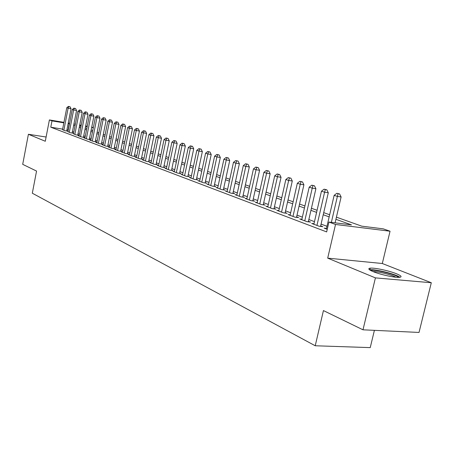 <?xml version="1.0" encoding="UTF-8"?>
<svg xmlns="http://www.w3.org/2000/svg" width="454" height="454" viewBox="0 0 454 454"><rect width="100%" height="100%" fill="white"/><g stroke="black" fill="none" stroke-linecap="round" stroke-linejoin="round"><path stroke-width="0.68" d="M396.473 273.751C389.044 270.715 374.454 267.61 370.237 268.166C367.644 268.541 368.603 269.693 373.12 271.611C380.27 274.619 395.19 277.848 399.543 277.332C402.323 276.94 401.296 275.748 396.473 273.751M336.42 217.16L361.77 226.166L383.261 228.85L390.043 231.217L335.523 224.469L328.934 222.057L351.492 224.878L335.92 219.299M382.302 263.507L327.697 258.139L375.418 277.882L362.99 329.808L419.031 332.441L431.3 282.74L382.302 263.507L390.043 231.217M374.397 330.347L370.237 347.616L315.224 345.766L32.313 193.217L36.558 171.073L22.7 164.337L28.403 134.276L45.292 141.262L49.39 119.935L63.946 122.353M91.742 127.063L93.342 127.619M375.418 277.882L431.3 282.74M46.109 137.023L28.403 134.276M326.494 228.413L324.15 228.129L327.26 229.298M313.992 223.737L311.728 223.459L319.128 226.245L322.845 226.694L320.66 225.876M301.899 219.214L299.708 218.942L306.87 221.637L310.553 222.091L308.442 221.302M290.191 214.838L288.074 214.572L295.009 217.177L298.664 217.636L296.621 216.87M278.858 210.605L276.804 210.338L283.523 212.864L287.149 213.323L285.174 212.586M267.877 206.496L265.891 206.235L272.4 208.681L275.998 209.146L274.08 208.431M257.231 202.518L255.307 202.263L261.618 204.635L265.187 205.1L263.331 204.408M246.914 198.653L245.047 198.404L251.164 200.702L254.705 201.179L252.906 200.503M236.897 194.908L235.087 194.664L241.029 196.894L244.541 197.371L242.794 196.713M227.182 191.276L225.422 191.032L231.188 193.2L234.673 193.676L232.976 193.041M217.744 187.74L216.036 187.508L221.637 189.607L225.093 190.084L223.447 189.471M208.573 184.313L206.916 184.08L212.358 186.123L215.786 186.6L214.186 186.004M199.664 180.976L198.058 180.749L203.341 182.735L206.746 183.212L205.185 182.633M190.998 177.735L189.437 177.508L194.579 179.444L197.95 179.92L196.44 179.353M182.57 174.58L181.055 174.359L186.055 176.237L189.403 176.719L187.928 176.169M174.376 171.51L172.895 171.294L177.764 173.122L181.084 173.604L179.648 173.07M166.391 168.519L164.955 168.309L169.694 170.091L172.985 170.573L171.589 170.051M158.622 165.614L157.22 165.404L161.84 167.14L165.103 167.622L163.746 167.112M151.051 162.776L149.689 162.577L154.184 164.263L157.424 164.745L156.102 164.252M143.68 160.018L142.352 159.819L146.733 161.465L149.945 161.942L148.657 161.459M136.489 157.322L135.196 157.129L139.469 158.735L142.652 159.212L141.398 158.741M129.481 154.701L128.221 154.508L132.381 156.074L135.547 156.551L134.322 156.091M122.642 152.135L121.411 151.948L125.474 153.475L128.613 153.957L127.415 153.509M115.974 149.638L114.771 149.457L118.738 150.944L121.848 151.42L120.685 150.983M109.465 147.204L108.296 147.022L112.161 148.475L115.248 148.952L114.113 148.526M103.109 144.82L101.968 144.644L105.742 146.063L108.807 146.54L107.694 146.12M96.906 142.494L95.788 142.323L99.477 143.708L102.519 144.185L101.429 143.776M90.845 140.224L89.756 140.053L93.359 141.41L96.373 141.881L95.312 141.483M84.921 138.005L83.859 137.84L87.378 139.162L90.369 139.633L89.336 139.247M79.132 135.837L78.094 135.672L81.538 136.966L84.506 137.437L83.491 137.057M73.474 133.72L75.824 134.821L78.769 135.292L77.782 134.917M67.947 131.643L70.239 132.721L73.162 133.192L72.197 132.829M62.629 129.123L50.774 127.205L326.653 231.909L328.934 222.057M326.988 226.291L321.074 224.094M314.474 221.637L308.845 219.549M302.37 217.137L297.012 215.145M290.656 212.784L285.555 210.883M279.312 208.562L274.454 206.757M268.325 204.476L263.7 202.756M257.673 200.515L253.264 198.875M247.345 196.678L243.145 195.112M237.328 192.95L233.322 191.457M227.602 189.335L223.782 187.911M218.158 185.822L214.515 184.466M208.982 182.406L205.514 181.118M200.066 179.092L196.758 177.86M191.395 175.868L188.24 174.694M182.962 172.73L179.954 171.612M174.756 169.683L171.89 168.616M166.771 166.709L164.042 165.693M158.996 163.82L156.392 162.85M151.42 161L148.94 160.08M144.037 158.259L141.676 157.379M136.847 155.58L134.594 154.746M129.833 152.975L127.688 152.175M122.989 150.427L120.951 149.667M116.315 147.947L114.374 147.227M109.8 145.524L107.956 144.837M103.444 143.158L101.685 142.505M97.23 140.848L95.561 140.229M91.169 138.595L89.58 138.005M85.238 136.387L83.735 135.831M79.45 134.236L78.02 133.703M73.786 132.131L72.43 131.626M68.253 130.071L66.92 129.816M62.533 129.617L64.78 130.673L67.68 131.138L66.732 130.78M327.697 258.139L335.523 224.469M50.774 127.205L51.994 120.889L49.39 119.935M362.99 329.808L323.435 310.576L315.224 345.766M79.552 125.894L80.988 126.405M85.29 127.932L86.805 128.471M91.158 130.02L92.752 130.587M97.167 132.154L98.841 132.75M103.313 134.339L105.078 134.963M109.607 136.575L111.463 137.233M116.054 138.867L118.006 139.56M122.659 141.211L124.708 141.937M129.424 143.617L131.581 144.378M136.365 146.08L138.623 146.88M143.475 148.606L145.847 149.451M150.773 151.199L153.259 152.084M158.253 153.855L160.869 154.786M165.937 156.585L168.678 157.561M173.825 159.388L176.702 160.41M181.923 162.265L184.943 163.338M190.249 165.222L193.415 166.351M198.801 168.264L202.121 169.444M207.597 171.385L211.082 172.628M216.643 174.603L220.298 175.902M225.95 177.911L229.786 179.273M235.535 181.316L239.559 182.741M245.404 184.818L249.626 186.322M255.574 188.433L260 190.005M266.055 192.156L270.703 193.807M276.866 195.997L281.747 197.734M288.018 199.959L293.142 201.78M299.532 204.05L304.912 205.963M311.421 208.278L317.079 210.287M323.713 212.642L329.655 214.753M93.32 127.733L91.663 127.46M87.151 126.711L85.579 126.45M81.124 125.713L79.637 125.469M68.236 123.068L69.575 123.289M73.917 124.01L75.33 124.243M79.734 124.975L81.221 125.219M85.675 125.962L87.247 126.223M69.468 123.817L68.14 123.562M63.849 122.852L51.994 120.889M329.161 216.876L323.225 214.748M316.597 212.376L310.95 210.35M304.447 208.023L299.067 206.093M292.688 203.806L287.564 201.973M281.298 199.726L276.424 197.978M270.266 195.77L265.618 194.108M259.575 191.94L255.148 190.357M249.206 188.228L244.99 186.713M239.144 184.619L235.127 183.178M229.383 181.123L225.553 179.75M219.906 177.724L216.252 176.419M210.696 174.427L207.211 173.178M201.746 171.22L198.426 170.029M193.041 168.099L189.88 166.964M184.579 165.069L181.56 163.985M176.345 162.118L173.468 161.085M168.326 159.246L165.591 158.264M160.523 156.448L157.913 155.512M152.924 153.724L150.433 152.833M145.518 151.069L143.146 150.223M138.294 148.481L136.035 147.675M131.257 145.961L129.106 145.189M124.39 143.498L122.347 142.766M117.694 141.103L115.747 140.4M111.156 138.759L109.306 138.095M104.778 136.472L103.013 135.842M98.546 134.236L96.872 133.641M92.463 132.057L90.868 131.49M86.515 129.929L85 129.384M80.704 127.846L79.268 127.33M75.023 125.809L73.662 125.321M68.06 130.003L69.28 123.749M66.698 130.979L71.034 108.699L68.134 108.194L63.838 130.315M68.917 106.559L70.075 106.764L68.378 106.384L68.917 106.559L68.134 108.194L66.778 107.751L62.499 129.81M71.034 108.699L70.075 106.764M68.378 106.384L66.778 107.751M370.861 270.59L371.179 270.471C374.743 269.137 397.063 274.766 398.413 277.366M395.939 277.224C391.881 274.801 377.728 271.322 373.097 271.6M399.906 277.292C396.246 274.239 375.242 268.989 369.953 269.784L369.584 269.829M72.158 133.028L76.556 110.509L73.639 109.999L69.275 132.358M74.422 108.341L75.591 108.546L73.866 108.16L74.422 108.341L73.639 109.999L72.254 109.545L67.907 131.842M76.556 110.509L75.591 108.546M73.866 108.16L72.254 109.545M77.742 135.127L82.208 112.354L79.268 111.843L74.836 134.446M80.052 110.163L81.232 110.367L79.484 109.976L80.052 110.163L79.268 111.843L77.85 111.378L73.434 133.924M82.208 112.354L81.232 110.367M79.484 109.976L77.85 111.378M83.451 137.267L87.985 114.238L85.023 113.727L80.528 136.586M85.812 112.025L86.998 112.234L85.233 111.837L85.812 112.025L85.023 113.727L83.57 113.25L79.092 136.047M87.985 114.238L86.998 112.234M85.233 111.837L83.57 113.25M89.29 139.463L93.899 116.173L90.908 115.657L86.345 138.771M91.702 113.931L92.9 114.141L91.106 113.744L91.702 113.931L90.908 115.657L89.427 115.168L84.881 138.22M93.899 116.173L92.9 114.141M91.106 113.744L89.427 115.168M95.266 141.71L99.948 118.148L96.935 117.631L92.304 141.012M97.729 115.883L98.932 116.093L97.122 115.691L97.729 115.883L96.935 117.631L95.419 117.132L90.8 140.445M99.948 118.148L98.932 116.093M97.122 115.691L95.419 117.132M101.384 144.003L106.14 120.174L103.103 119.652L98.399 143.299M103.904 117.881L105.112 118.091L103.279 117.682L103.904 117.881L103.103 119.652L101.548 119.141L96.861 142.726M106.14 120.174L105.112 118.091M103.279 117.682L101.548 119.141M107.649 146.358L112.478 122.245L109.42 121.717L104.636 145.643M110.22 119.93L111.44 120.14L109.579 119.72L110.22 119.93L109.42 121.717L107.831 121.195L103.064 145.053M112.478 122.245L111.44 120.14M109.579 119.72L107.831 121.195M114.062 148.764L118.976 124.368L115.889 123.84L111.026 148.049M116.689 122.024L117.921 122.234L116.037 121.814L116.689 122.024L115.889 123.84L114.26 123.306L109.414 147.442M118.976 124.368L117.921 122.234M116.037 121.814L114.26 123.306M120.633 151.233L125.627 126.541L122.518 126.013L117.575 150.507M123.318 124.169L124.561 124.385L122.648 123.953L123.318 124.169L122.518 126.013L120.849 125.463L115.923 149.888M125.627 126.541L124.561 124.385M122.648 123.953L120.849 125.463M127.364 153.764L132.443 128.766L129.311 128.238L124.282 153.026M130.111 126.371L131.365 126.587L129.424 126.15L130.111 126.371L129.311 128.238L127.597 127.676L122.591 152.391M132.443 128.766L131.365 126.587M129.424 126.15L127.597 127.676M134.265 156.358L139.429 131.047L136.274 130.519L131.161 155.614M137.074 128.624L138.339 128.84L136.37 128.397L137.074 128.624L136.274 130.519L134.515 129.94L129.424 154.962M139.429 131.047L138.339 128.84M136.37 128.397L134.515 129.94M141.342 159.013L146.597 133.391L143.413 132.857L138.215 158.264M144.219 130.939L145.49 131.155L143.492 130.701L144.219 130.939L143.413 132.857L141.614 132.267L136.433 157.595M146.597 133.391L145.49 131.155M143.492 130.701L141.614 132.267M148.6 161.743L153.946 135.791L150.739 135.258L145.445 160.983M151.54 133.311L152.822 133.527L150.802 133.067L151.54 133.311L150.739 135.258L148.889 134.651L143.623 160.296M153.946 135.791L152.822 133.527M150.802 133.067L148.889 134.651M156.04 164.541L161.488 138.254L158.253 137.715L152.867 163.769M159.059 135.74L160.353 135.956L158.298 135.496L159.059 135.74L158.253 137.715L156.358 137.097L150.995 163.065M161.488 138.254L160.353 135.956M158.298 135.496L156.358 137.097M163.684 167.412L169.228 140.785L165.965 140.246L160.483 166.629M166.771 138.237L168.076 138.459L165.988 137.988L166.771 138.237L165.965 140.246L164.019 139.605L158.559 165.909M169.228 140.785L168.076 138.459M165.988 137.988L164.019 139.605M171.527 170.358L177.173 143.379L173.888 142.84L168.303 169.569M174.694 140.802L176.004 141.024L173.888 140.547L174.694 140.802L173.888 142.84L171.89 142.187L166.329 168.826M177.173 143.379L176.004 141.024M173.888 140.547L171.89 142.187M179.585 173.388L185.34 146.046L182.026 145.507L176.334 172.588M182.826 143.436L184.154 143.657L182.003 143.175L182.826 143.436L182.026 145.507L179.971 144.832L174.308 171.828M185.34 146.046L184.154 143.657M182.003 143.175L179.971 144.832M187.86 176.498L193.722 148.787L190.385 148.242L184.591 175.687M191.185 146.143L192.524 146.364L190.339 145.87L191.185 146.143L190.385 148.242L188.274 147.55L182.502 174.904M193.722 148.787L192.524 146.364M190.339 145.87L188.274 147.55M196.366 179.699L202.348 151.602L198.977 151.057L193.069 178.876M199.777 148.929L201.122 149.145L198.909 148.645L199.777 148.929L198.977 151.057L196.809 150.348L190.93 178.07M202.348 151.602L201.122 149.145M198.909 148.645L196.809 150.348M205.112 182.985L211.212 154.502L207.813 153.957L201.792 182.15M208.613 151.789L209.969 152.011L207.716 151.5L208.613 151.789L207.813 153.957L205.583 153.225L199.59 181.322M211.212 154.502L209.969 152.011M207.716 151.5L205.583 153.225M214.106 186.367L220.326 157.481L216.904 156.931L210.764 185.521M217.704 154.729L219.072 154.95L216.785 154.434L217.704 154.729L216.904 156.931L214.606 156.182L208.494 184.67M220.326 157.481L219.072 154.95M216.785 154.434L214.606 156.182M223.362 189.846L229.713 160.546L226.262 160.001L219.991 188.989M227.057 157.759L228.436 157.981L226.109 157.453L227.057 157.759L226.262 160.001L223.896 159.223L217.659 188.115M229.713 160.546L228.436 157.981M226.109 157.453L223.896 159.223M232.891 193.432L239.371 163.701L235.893 163.156L229.497 192.564M236.687 160.875L238.078 161.096L235.711 160.563L236.687 160.875L235.893 163.156L233.458 162.356L227.096 191.662M239.371 163.701L238.078 161.096M235.711 160.563L233.458 162.356M242.703 197.121L249.32 166.953L245.818 166.402L239.286 196.242M246.601 164.087L248.003 164.308L245.597 163.763L246.601 164.087L245.818 166.402L243.31 165.585L236.812 195.311M249.32 166.953L248.003 164.308M245.597 163.763L243.31 165.585M252.816 200.923L259.575 170.301L256.039 169.756L249.371 200.032M256.822 167.395L258.235 167.617L255.789 167.061L256.822 167.395L256.039 169.756L253.457 168.905L246.823 199.073M259.575 170.301L258.235 167.617M255.789 167.061L253.457 168.905M263.235 204.845L270.147 173.757L266.583 173.207L259.767 203.937M267.361 170.806L268.785 171.033L266.294 170.466L267.361 170.806L266.583 173.207L263.916 172.333L257.134 202.949M270.147 173.757L268.785 171.033M266.294 170.466L263.916 172.333M273.978 208.885L281.043 177.315L277.456 176.771L270.488 207.966M278.228 174.325L279.664 174.552L277.127 173.973L278.228 174.325L277.456 176.771L274.704 175.868L267.775 206.945M281.043 177.315L279.664 174.552M277.127 173.973L274.704 175.868M285.067 213.057L292.291 180.993L288.676 180.448L281.548 212.12M289.442 177.957L290.889 178.178L288.301 177.588L289.442 177.957L288.676 180.448L285.838 179.517L278.75 211.07M292.291 180.993L290.889 178.178M288.301 177.588L285.838 179.517M296.507 217.364L303.908 184.789L300.259 184.239L292.972 216.41M301.019 181.708L302.478 181.929L299.844 181.328L301.019 181.708L300.259 184.239L297.325 183.28L290.083 215.327M303.908 184.789L302.478 181.929M299.844 181.328L297.325 183.28M308.328 221.813L315.899 188.705L312.227 188.16L304.765 220.843M312.976 185.578L314.446 185.799L311.762 185.187L312.976 185.578L312.227 188.16L309.197 187.167L301.779 219.725M315.899 188.705L314.446 185.799M311.762 185.187L309.197 187.167M320.541 226.415L328.293 192.757L324.593 192.212L316.954 225.422M325.336 189.579L326.818 189.8L324.082 189.176L325.336 189.579L324.593 192.212L321.46 191.185L313.867 224.265M328.293 192.757L326.818 189.8M324.082 189.176L321.46 191.185M335.103 222.829L341.113 196.945L337.384 196.406L331.363 222.364M338.116 193.716L339.603 193.937L336.817 193.296L338.116 193.716L337.384 196.406L334.144 195.345L326.369 228.964M341.113 196.945L339.603 193.937M336.817 193.296L334.144 195.345M370.237 268.166L369.851 269.795"/></g></svg>
